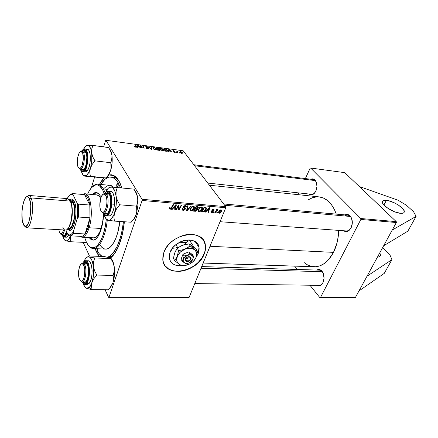 <?xml version="1.0" encoding="UTF-8"?>
<svg xmlns="http://www.w3.org/2000/svg" width="438" height="438" viewBox="0 0 438 438"><rect width="100%" height="100%" fill="white"/><g stroke="black" fill="none" stroke-linecap="round" stroke-linejoin="round"><path stroke-width="0.66" d="M379.845 252.737L380.523 255.212C380.31 256.378 379.275 257.029 377.43 257.161L379.199 256.783L380.48 255.42L379.845 252.737M386.415 200.314C393.165 200.856 404.991 208.368 404.312 211.773C404.137 212.999 402.829 213.509 400.387 213.306L394.419 211.718L388.068 208.422L383.551 204.579L382.746 203.413L382.385 201.524L383.683 200.44L388.188 200.62L394.364 202.827L398.421 205.088L402.944 208.855L404.247 211.072L403.891 212.654L403.091 213.12L400.387 213.306C393.636 212.863 381.629 205.214 382.319 201.88C382.489 200.588 383.852 200.062 386.415 200.314L383.923 205.017L386.415 200.314M187.393 241.371L188.274 239.909L185.52 243.446L187.393 241.371M184.409 244.344L185.52 243.446L184.409 244.344M179.104 246.988L177.631 247.426L179.104 246.988M176.131 247.777L177.631 247.426L176.131 247.777M173.109 248.242L174.625 248.045L173.109 248.242M195.249 241.71L199.005 247.399C197.845 235.376 174.395 239.148 170.048 252.408L169.358 254.976L169.254 257.451L169.73 259.745L170.76 261.765L172.309 263.435L174.302 264.694L176.667 265.499L181.781 265.713C174.587 266.205 170.42 263.539 169.276 257.714L170.048 252.408L173.059 247.421L175.266 245.198L180.631 241.738L183.582 240.643L186.55 240.035L192.074 240.331L194.412 241.223L196.35 242.559L197.817 244.289L198.753 246.342L199.137 248.642L198.951 251.089L198.211 253.597L197.368 252.299L198.211 253.597L196.136 257.27L196.711 255.036L196.618 252.912L195.228 250.257L192.539 248.592L188.937 248.198L184.984 249.14L180.226 252.211L177.762 255.409L176.695 258.825L177.171 261.929L178.31 263.583L180.023 264.776L182.175 265.428L184.633 265.505L189.78 263.955L193.174 261.524L195.605 258.404L196.607 255.923L197.494 251.319L196.246 249.403L197.494 251.319L196.186 250.711L190.108 245.838L188.866 243.917L190.212 244.557L196.246 249.403L191.05 245.149M189.298 239.92L194.362 247.689L189.298 239.92M164.354 264.711C171.17 277.572 198.452 269.742 204.097 253.843L204.218 254.024C197.653 272.874 163.692 278.125 162.799 259.635L163.894 252.332L165.679 248.653L168.208 245.132L171.378 241.924L175.069 239.159L181.233 236.077L185.52 234.85L189.736 234.352L193.722 234.587L197.314 235.545L200.374 237.177L202.799 239.405L204.497 242.143L205.417 245.275L205.291 250.448L204.218 254.024L202.405 257.544L198.463 262.461L195.162 265.319L191.455 267.722L187.48 269.584L183.374 270.832L179.29 271.418L173.519 271.012L170.125 269.885L167.25 268.105L165.011 265.735L163.5 262.855L162.794 259.575L162.92 256.022L163.894 252.332C170.043 233.323 203.56 227.869 205.345 244.88C205.871 247.793 205.493 250.837 204.218 254.024L204.097 253.843C205.378 250.662 205.756 247.612 205.23 244.705L203.429 240.238L204.935 243.49L205.411 248.505L204.732 252.058L202.29 257.369L198.348 262.28L195.047 265.138L191.346 267.541L187.371 269.397L183.265 270.646L179.175 271.237L175.26 271.138L171.658 270.345L168.504 268.888L164.902 265.548M109.024 257.445L110.31 257.068L113.645 254.872L109.024 257.445M120.242 241.82C117.515 249.731 114.285 255.108 110.54 257.944L114.625 253.564L118.983 245.242L122.366 234.22L124.387 221.77C123.626 229.123 122.246 235.808 120.242 241.82M99.24 256.35L95.008 248.647L97.444 253.837L99.24 256.35M203.155 263.057L314.27 266.78C321.875 266.753 328.286 261.951 333.493 252.37C336.767 245.811 338.497 238.486 338.683 230.388L338.317 235.912L337.025 242.887L333.493 252.37L210.016 246.26L333.493 252.37L328.385 259.898L324.361 263.495L320.03 265.806L315.584 266.758L311.194 266.359L307.027 264.651L304.229 262.641M308.653 199.608L312.617 197.664L317.002 196.821L319.209 196.903L323.534 198.08L327.602 200.593L331.243 204.371L334.298 209.293L336.291 214.116C332.458 203.681 326.715 197.938 319.056 196.886L209.38 185.203M349.677 229.857L351.21 227.514L349.677 229.857C347.679 231.79 345.659 232.085 343.616 230.749L345.993 231.582L348.265 230.979L349.321 230.202L351.073 227.853L352.322 223.051L351.566 218.234L350.05 215.857L347.996 214.582L346.863 214.423L344.958 214.899C347.186 213.914 349.119 214.521 350.761 216.728C352.732 220.133 352.836 223.84 351.073 227.853L351.21 227.514C349.929 229.851 348.309 230.996 346.349 230.946L220.04 221.71M321.81 284.404L323.036 282.444L321.81 284.404C320.156 286.129 318.41 286.43 316.581 285.319L319.28 285.926L321.273 284.935L322.877 282.833L324.027 278.327L323.353 273.613L321.985 271.182L320.118 269.759L319.088 269.501L316.805 270.06C318.65 269.041 320.375 269.408 321.974 271.171C324.355 274.637 324.657 278.524 322.877 282.833L323.036 282.444C322.012 284.344 320.709 285.313 319.127 285.357L194.773 283.572M313.947 193.733C312.234 195.134 310.591 195.233 309.025 194.029L310.394 194.762L312.387 194.669L314.309 193.388L315.853 191.094L313.947 193.733L315.519 191.734C314.342 193.541 312.984 194.395 311.445 194.291L207.749 183.051M175.923 244.645L177.614 247.426L175.923 244.645M195.704 242.4L195.835 242.126L195.704 242.4M198.518 245.669L198.244 246.249L198.518 245.669M383.628 245.806L367.022 276.219L396.335 222.531L360.841 219.449L320.452 297.55L355.344 297.605L354.747 297.698L355.344 297.605L359.012 290.881L355.344 297.605L319.871 297.643L354.747 297.698L319.871 297.643L309.929 285.22L319.871 297.643L320.452 297.55L360.841 219.449L360.759 218.513L396.248 221.628L344.733 172.649L310.662 168.033L360.759 218.513L360.841 219.449L396.335 222.531L392.24 230.027L416.1 216.394L413.532 211.685L406.48 205.296L398.153 200.248L359.324 186.517L398.153 200.248L406.48 205.296L413.532 211.685L416.1 216.394L407.866 231.133L383.628 245.806L407.866 231.133L416.1 216.394L392.24 230.027L383.628 245.806M83.165 242.334L89.478 256L83.165 242.334M105.087 289.77L108.575 297.32L189.15 297.336L225.756 207.721L142.109 200.462L109.013 297.21L189.15 297.336L108.575 297.32L105.087 289.77M197.374 209.95L196.021 211.215L193.486 211.127L196.098 206.528L197.834 206.714L198.332 207.234L198.069 208.225L197.133 208.964L197.374 209.95L197.133 208.964L198.239 207.88L198.332 207.223L197.981 206.769L196.098 206.528L193.486 211.127L195.425 211.28L195.009 210.689L195.425 211.28L197.374 209.95L196.438 208.619L197.374 209.95M203.708 211.839L201.485 211.773L204.108 207.212L206.002 207.486L206.429 208.231L206.309 209.068L204.924 211.176L203.708 211.839L206.21 209.348L206.407 208.066L205.882 207.426L204.108 207.212L201.485 211.773L202.904 211.888L202.482 211.297L202.904 211.888L203.708 211.839L203.358 211.346L203.708 211.839M211.674 212.66L210.941 212.293L210.985 211.379L211.494 211.357L211.538 212.134L212.353 212.162L212.742 211.559L211.888 210.623L212.025 209.911L212.923 209.26L213.903 209.43L214.04 210.344L213.53 210.36L213.213 209.66L212.425 210.136L213.262 211.308L212.775 212.348L211.674 212.66L213.207 211.795L212.452 210.07L213.147 209.654L213.53 210.36L214.04 210.344L214.111 209.764L213.339 209.238L211.932 210.103L212.709 211.789L211.866 212.249L211.401 211.91L211.494 211.357L210.985 211.379L210.864 212.107L211.674 212.66L210.902 211.598L211.674 212.66M214.193 212.129L213.821 212.775L213.333 212.737L213.695 212.091L214.193 212.129L213.695 212.091L213.333 212.737L213.821 212.775L213.536 212.381L213.821 212.775L214.193 212.129M216 211.581L215.222 212.89L214.73 212.846L216.635 209.578L217.128 209.616L216.728 210.295L217.511 209.676L218.091 209.764L216.892 210.415L216 211.581L218.091 209.764L216.728 210.295L217.128 209.616L216.635 209.578L214.73 212.846L215.222 212.89L214.938 212.496L215.222 212.89L216 211.581L215.704 211.182L216 211.581M170.026 209.287L169.282 208.756L169.577 207.721L170.13 207.7L170.048 208.674L170.76 208.587L173.125 204.562L173.662 204.612L171.072 208.937L170.026 209.287L171.751 208.055L173.662 204.612L173.125 204.562L171.28 207.891L170.262 208.734L169.878 208.417L170.13 207.7L169.577 207.721L169.276 208.718L170.026 209.287L169.342 208.242L170.026 209.287M173.3 208.154L172.205 209.397L171.636 209.353L175.731 204.787L176.372 204.842L175.299 209.649L174.773 209.605L175.085 208.302L173.3 208.154L175.085 208.302L174.773 209.605L175.299 209.649L176.372 204.842L175.731 204.787L171.636 209.353L172.205 209.397L171.948 209.008L172.205 209.397L173.3 208.154L173.048 207.776L173.3 208.154M221.551 211.357L219.98 213.125L219.109 213.257L218.529 212.802L218.984 211.154L220.221 210.021L221.436 210.037L221.551 211.357L221.694 210.432L220.993 209.884L218.617 211.866L218.496 212.704L219.23 213.273L218.496 212.277L219.23 213.273L221.551 211.357L221.195 210.881L221.551 211.357M217.456 212.397L217.084 213.038L216.602 212.999L216.963 212.359L217.456 212.397L216.963 212.359L216.602 212.999L217.084 213.038L216.799 212.649L217.084 213.038L217.456 212.397M191.16 206.106L187.234 210.618L186.583 210.563L187.612 205.805L188.126 205.849L187.245 209.928L190.612 206.057L191.16 206.106L190.612 206.057L187.245 209.928L188.126 205.849L187.612 205.805L186.583 210.563L187.234 210.618L186.73 209.879L187.234 210.618L191.16 206.106M185.285 209.101L184.726 209.879L183.522 210.36L182.476 210.141L182.12 209.26L182.279 208.636L182.816 208.619L182.701 209.38L183.199 209.769L184.672 209.276L184.776 208.68L183.467 206.993L184.037 205.975L185.126 205.542L186.172 205.849L186.429 206.501L186.287 207.147L185.756 207.152L185.832 206.533L185.356 206.128L184.102 206.626L184.102 207.141L185.307 208.176L185.285 209.101L185.383 208.411L184.031 206.977L185.175 206.101L185.854 206.616L185.756 207.152L186.287 207.147L186.413 206.347L185.4 205.553L183.544 206.687L183.467 207.251L184.754 209.101L183.456 209.807L182.69 209.326L182.816 208.619L182.279 208.636L182.12 209.594L183.215 210.355L182.208 208.86L183.215 210.355L185.285 209.101L184.091 207.355L185.285 209.101M177.954 206.889L176.344 209.736L175.819 209.692L178.436 205.017L178.983 205.066L178.912 209.205L181.108 205.247L181.633 205.291L179.022 209.95L178.48 209.906L178.529 205.778L177.954 206.889L178.529 205.778L178.48 209.906L179.022 209.95L181.633 205.291L181.108 205.247L178.912 209.205L178.983 205.066L178.436 205.017L175.819 209.692L176.344 209.736L176.043 209.287L176.344 209.736L177.954 206.889L177.642 206.429L177.954 206.889M206.747 210.908L205.668 212.112L205.132 212.069L209.156 207.645L209.758 207.7L208.581 212.348L208.088 212.31L208.428 211.045L206.747 210.908L208.428 211.045L208.088 212.31L208.581 212.348L209.758 207.7L209.156 207.645L205.132 212.069L205.668 212.112L205.417 211.762L205.668 212.112L206.747 210.908L206.501 210.569L206.747 210.908M202.263 209.129L200.626 211.193L198.622 211.505L198.129 210.892L198.14 209.862L199.712 207.502L201.776 206.993L202.296 207.404L202.471 208.395L202.263 209.129L202.46 207.815L201.414 206.922L199.712 207.502L198.255 209.506L198.096 210.755L199.131 211.642L198.08 210.158L199.131 211.642C200.653 211.434 201.699 210.596 202.263 209.129L201.913 208.63L202.263 209.129M194.248 208.461L192.37 210.683L190.431 210.766L190.032 210.076L190.125 209.019L191.647 206.818L193.733 206.309L194.264 206.72L194.45 207.721L194.248 208.461L194.445 207.174L193.366 206.232L191.647 206.818L190.185 208.833L190.026 210.032L191.088 210.99L190.021 209.446L191.088 210.99C192.638 210.782 193.689 209.939 194.248 208.461L193.886 207.941L194.248 208.461M225.701 206.648L183.183 150.765L105.958 140.302L142.076 199.301L225.701 206.648L225.756 207.721L189.15 297.336L108.575 297.32L109.013 297.21L142.109 200.462L142.076 199.301L142.109 200.462L225.756 207.721L225.701 206.648L183.183 150.765L105.958 140.302L142.076 199.301L225.701 206.648M169.008 151.039L168.942 151.625L168.444 151.559L168.739 149.424L169.298 149.5L171.663 151.986L170.574 151.247L169.008 151.039L170.574 151.247L171.663 151.986L169.298 149.5L168.739 149.424L168.444 151.559L168.942 151.625L169.008 151.039M160.138 149.769L159.854 150.36L157.576 150.114L156.618 147.792L159.049 148.351L159.52 148.871L159.229 149.205L160.138 149.769L158.419 148.066L156.618 147.792L157.576 150.114L159.383 150.354L160.138 149.769L159.941 150.344L160.138 149.769M135.802 147.245L134.367 146.358L136.004 146.9L135.369 144.923L135.862 144.989L136.481 147.141L135.802 147.245L136.519 146.818L135.862 144.989L135.369 144.923L136.015 146.719L135.638 146.96L134.367 146.358L135.802 147.245M141.107 146.56L141.627 147.995L141.135 147.929L140.269 145.586L143.516 147.907L142.744 145.92L143.226 145.985L144.118 148.323L140.861 146.002L141.107 146.56L140.861 146.002L144.118 148.323L143.226 145.985L142.744 145.92L143.516 147.907L140.269 145.586L141.135 147.929L141.627 147.995L141.107 146.56L140.883 147.245L141.107 146.56M149.002 148.351L148.575 148.904L146.807 148.509L146.062 147.858L147.639 148.553L148.57 148.351L146.177 147.212L145.772 146.544L148 146.872L148.526 147.354L146.938 146.714L146.319 146.971L149.002 148.351L146.297 146.938L146.85 146.703L148.526 147.354L146.67 146.418L145.832 146.889L148.586 148.405L147.891 148.591L146.062 147.858L148.055 148.876L149.002 148.351L148.827 148.865L149.002 148.351M152.041 147.173L151.756 149.336L151.148 149.259L148.756 146.73L151.285 148.958L151.532 147.102L152.041 147.173L151.532 147.102L151.285 148.958L148.756 146.73L151.148 149.259L151.756 149.336L152.041 147.173L151.334 149.281L152.041 147.173M156.366 148.701L156.393 149.719L155.025 149.785L153.437 148.969L152.835 147.798L153.853 147.392L155.78 148.115L156.366 148.701L154.045 147.414L152.955 147.601L152.835 148.077L153.092 148.591L155.391 149.851L156.59 149.166L156.366 148.701L155.972 149.862L156.366 148.701M182.257 152.457L182.361 153.251L181.431 153.3L180.325 152.769L179.848 151.822L180.664 151.586L182.011 152.189L180.664 151.586L179.837 152.041L181.671 153.344L182.482 152.889L182.257 152.457L181.934 153.36L182.257 152.457M137.904 146.883L137.778 147.48L137.253 147.409L137.773 145.246L138.364 145.328L140.658 147.863L139.558 147.108L137.904 146.883L139.558 147.108L140.658 147.863L138.364 145.328L137.773 145.246L137.253 147.409L137.778 147.48L137.904 146.883M163.817 149.697L163.872 150.716L162.525 150.781L160.943 149.971L160.324 148.805L161.315 148.4L163.232 149.117L163.817 149.697L161.507 148.422L160.439 148.608L160.33 149.062L160.593 149.593L162.881 150.847L164.053 150.185L163.817 149.697L163.418 150.864L163.817 149.697M167.031 151.318L165.038 151.105L164.047 148.794L166.987 149.681L167.672 150.716L167.031 151.318L167.661 150.645L167.409 150.13L165.739 149.046L164.047 148.794L165.038 151.105L167.031 151.318M174.603 152.402L173.24 151.849L174.893 152.057L172.89 150.721L174.855 151.187L173.333 150.929L175.266 151.997L175.255 152.375L174.603 152.402L175.299 152.041L173.339 150.957L174.954 151.296L173.53 150.628L172.862 150.847L174.861 151.997L173.054 151.636L174.603 152.402M176.41 152.309L176.563 152.638L176.109 152.577L175.95 152.243L176.41 152.309L175.95 152.243L176.109 152.577L176.563 152.638L176.41 152.309M179.465 152.714L179.618 153.043L179.005 152.654L179.465 152.714L179.005 152.654L179.618 153.043L179.465 152.714L179.361 153.01L179.465 152.714M177.582 152.145L177.877 152.813L177.417 152.752L176.651 151.077L177.259 151.482L178.052 151.296L177.467 151.603L177.582 152.145L178.052 151.296L177.259 151.482L176.651 151.077L177.417 152.752L177.877 152.813L177.582 152.145L177.39 152.692L177.582 152.145M105.542 140.603L103.675 146.823L105.542 140.603L105.958 140.302L105.542 140.603M94.564 177.155L91.361 187.831L94.564 177.155M294.632 266.123L297.314 269.474L294.632 266.123M359.012 290.881L367.022 276.219L359.012 290.881L384.257 273.383L391.95 259.614L384.257 273.383L359.012 290.881M310.109 168.252L305.368 178.573L310.109 168.252L310.662 168.033L360.759 218.513L396.248 221.628L396.335 222.531L396.248 221.628L344.733 172.649L310.662 168.033L310.109 168.252M298.776 192.917L297.988 194.642L298.776 192.917M315.853 191.094L316.964 186.555L316.318 182.126L314.15 179.328L312.217 178.863L310.838 179.251C312.644 178.436 314.21 178.901 315.535 180.648C317.331 183.692 317.435 187.174 315.853 191.094M313.236 179.547C314.763 179.794 315.886 180.932 316.597 182.974L315.727 181.19C314.396 179.46 312.836 179.087 311.057 180.078M319.318 270.136C321.059 270.257 322.417 271.445 323.386 273.706L321.974 271.171M323.266 281.962L323.036 282.444L323.266 281.962M347.657 215.14C349.874 215.474 351.364 217.155 352.136 220.188L350.92 217.259C349.163 214.965 347.153 214.538 344.881 215.972M351.583 226.698L351.21 227.514L351.583 226.698M121.895 187.968L118.851 180.85L116.054 177.193L112.966 175.151L111.351 174.757L108.794 174.954L113.929 175.6C117.17 177.417 119.826 181.54 121.895 187.968M103.998 177.976L101.736 180.675L99.475 184.332L103.998 177.976M113.108 177.242C115.134 177.445 117.028 178.616 118.797 180.763L115.72 178.074L112.068 177.226M180.587 151.794L180.314 152.145L180.806 151.805L181.984 152.747L181.447 153.305L180.314 152.161L180.401 152.829L180.505 152.539L181.431 153.114L181.989 152.895L181.556 152.134L180.587 151.8M152.824 147.995L152.955 147.601L152.824 147.995M153.957 147.677L153.459 147.836L154.225 147.694L155.879 148.613L156.07 149.008L155.14 149.807L153.568 148.663L153.393 147.913L153.459 148.991L153.568 148.663L154.696 149.44L155.797 149.533L155.994 148.8L155.255 148.06L153.962 147.677M149.123 147.119L149.232 146.796L149.123 147.119M150.568 148.641L150.683 148.301L150.568 148.641M151.181 149.265L151.285 148.958L151.181 149.265M146.407 148.236L146.522 147.891L146.407 148.236M146.467 148.285L146.571 147.967L146.467 148.285M146.204 147.228L146.297 146.938L146.204 147.228M140.549 146.341L140.779 145.651L140.549 146.341M143.012 146.642L143.226 145.985L143.012 146.642M140.658 146.631L140.861 146.002L140.658 146.631M134.696 146.823L134.838 146.391L134.696 146.823M134.833 146.922L134.937 146.599L134.833 146.922M135.643 145.673L135.862 144.989L135.643 145.673M136.317 147.239L136.486 146.708L136.317 147.239M138.26 145.646L138.364 145.328L138.26 145.646M137.975 146.631L138.184 145.547L137.559 147.453L138.184 145.547L139.3 146.812L137.975 146.631L137.702 147.469L137.975 146.631L139.3 146.812L138.184 145.547L137.975 146.631M159.257 149.199L159.427 148.696L159.257 149.199M157.505 148.843L157.204 148.126L157.001 148.717L157.204 148.126L159.038 148.783L158.835 149.287L158.95 148.947L158.178 149.194L157.505 148.843L157.302 149.44L157.505 148.843L159.038 148.783L157.204 148.126L157.505 148.843M157.937 149.905L157.614 149.117L157.412 149.714L157.614 149.117L159.733 149.829L159.18 150.327L157.855 150.152L159.733 149.834L157.614 149.117L157.937 149.905M160.313 148.975L160.439 148.608L160.313 148.975M161.069 149.665L160.938 148.838L161.693 148.701L163.538 150.026L162.629 150.803L161.069 149.665L160.96 149.988L161.069 149.665L162.799 150.579L163.522 150.3L163.089 149.336L161.951 148.75L160.938 148.838L161.069 149.665M169.199 149.78L169.298 149.5L169.199 149.78M169.052 150.787L168.641 151.586L169.145 149.714L168.499 151.564L169.145 149.714L170.3 150.957L169.052 150.787L168.767 151.603L169.052 150.787L170.3 150.957L169.145 149.714L169.052 150.787M165.663 149.27L167.157 150.497L165.903 151.219L164.628 149.123L164.431 149.692L164.628 149.123L165.301 149.216L164.628 149.123L165.307 151.143L167.059 150.902L166.779 149.862L165.663 149.27M166.993 151.318L167.409 150.13L166.993 151.318M173.377 151.959L173.486 151.663L173.377 151.959M175.173 152.408L175.299 152.041L175.173 152.408M176.919 151.663L177.105 151.137L176.919 151.663M177.072 152.008L177.259 151.482L177.072 152.008M177.598 151.477L177.702 151.192L177.598 151.477M219.12 211.855L220.807 210.295L220.522 209.917L221.19 210.623L221.075 211.319L219.4 212.863L218.814 211.444L219.126 212.748L220.09 212.616L220.955 211.576L221.124 210.47L220.237 210.443L219.12 211.855M187.119 208.077L187.541 208.691L187.119 208.077M186.845 209.348L187.245 209.928L186.845 209.348M182.263 208.696L182.69 209.326L182.263 208.696M184.672 208.532L183.544 206.856M183.462 207.032L184.228 208.159L183.462 207.032M183.527 207.459L183.741 207.771L183.527 207.459M185.301 205.542L186.331 207.043L185.301 205.542M185.192 205.542L186.287 207.147L185.192 205.542M185.154 206.101L184.82 205.581L185.175 206.101M183.768 206.26L184.069 206.703L183.768 206.26M183.642 206.462L184.069 207.086M184.152 207.185L184.009 207.552L184.152 207.185M178.496 206.167L179 206.911L178.496 206.167M178.458 207.459L178.994 208.258L178.458 207.459M178.463 208.537L178.912 209.205L178.463 208.537M178.469 209.123L179.022 209.95L178.469 209.123M178.244 205.351L178.529 205.778L178.244 205.351M174.904 209.057L175.299 209.649L174.904 209.057M174.685 207.694L175.085 208.302L174.685 207.694M173.793 207.623L175.008 206.271L174.751 205.882L175.008 206.271L175.786 205.329L175.55 204.984L175.786 205.329L175.216 207.738L173.793 207.623L173.536 207.234L173.793 207.623L175.216 207.738L175.786 205.329L173.793 207.623M169.67 207.716L169.928 208.11L169.67 207.716M171.444 207.596L171.751 208.055L171.444 207.596M216.443 209.911L216.728 210.295L216.443 209.911M217.664 210.224L217.33 209.78M217.259 209.824L217.489 210.141L217.259 209.824M212.6 211.324L211.872 210.328M211.861 210.432L212.381 211.138L211.861 210.432M213.224 209.233L214.04 210.344L213.224 209.233M212.873 209.276L213.147 209.654L212.873 209.276M212.184 209.698L212.452 210.07L212.184 209.698M212.052 209.873L212.397 210.371M212.003 209.95L213.207 211.795L212.003 209.95M208.214 211.839L208.581 212.348L208.214 211.839M208.001 210.454L208.428 211.045L208.001 210.454M207.229 210.393L208.422 209.079L208.17 208.729L208.422 209.079L209.189 208.17L208.959 207.858L208.57 210.503L206.977 210.043L208.57 210.503L209.189 208.17L207.229 210.393M205.86 208.866L206.21 209.348L205.86 208.866M202.296 211.28L204.3 207.793L204.009 207.382L205.022 207.853L204.595 207.256L205.619 207.984L205.126 207.3L205.882 208.362L205.729 209.276C205.219 210.634 204.289 211.319 202.931 211.335L202.006 210.875L202.296 211.28L203.949 211.247L205.378 209.977L205.882 208.379L205.022 207.853L204.3 207.793L202.296 211.28M198.748 209.567L199.969 207.891L199.701 207.513L199.969 207.891L201.19 207.464L200.828 206.96L201.923 208.11L201.787 209.036L199.378 211.105L198.622 210.432L198.425 209.112L198.836 210.859L200.171 210.924L201.622 209.402L201.803 207.815L201.19 207.464L200.259 207.705L198.748 209.567M197.357 206.637L198.239 207.88L197.357 206.637M196.876 208.597L197.133 208.964L196.876 208.597M195.49 208.543L196.306 207.108L196.01 206.692L197.166 207.185L196.744 206.583L197.73 207.858L197.199 208.488L195.49 208.543L195.195 208.121L195.49 208.543L197.199 208.488L197.735 207.388L196.306 207.108L195.49 208.543M194.302 210.629L195.184 209.079L194.888 208.663L195.184 209.079L196.251 209.172L195.83 208.576L196.936 209.517L196.876 209.895L195.748 210.722L194.302 210.629L194.007 210.207L194.302 210.629L196.153 210.629L196.914 209.446L195.184 209.079L194.302 210.629M190.683 208.899L191.91 207.212L191.641 206.824L191.91 207.212L193.142 206.78L192.786 206.271L193.897 207.459L193.766 208.368L191.335 210.448L190.563 209.736L190.36 208.428L190.782 210.202L192.145 210.267L193.601 208.734L193.771 207.13L193.142 206.78L192.2 207.026L190.683 208.899M199.005 247.399L198.211 253.597L196.136 257.27L197.494 251.319L194.461 249.572L190.108 245.838L186.451 248.456L181.841 250.06L178.584 250.481L177.374 248.538L179.717 246.709L182.515 245.242L188.866 243.917L190.108 245.838L187.787 247.662L183.445 249.671L178.584 250.481L177.242 256.553L174.696 260.588L179.104 264.24L182.246 265.866L186.988 265.078L189.764 263.961M382.692 247.525L389.765 254.538L391.95 259.614L367.022 276.219L391.95 259.614L389.765 254.538L382.692 247.525M97.362 249.217L97.575 249.501L97.362 249.217L97.833 248.768L97.362 249.217L97.209 248.74L97.362 249.217L97.012 249.2L97.362 249.217M98.019 248.779L97.4 249.55L96.858 248.729L97.384 249.55L98.019 248.784M117.302 186.862L117.483 187.075L118.085 186.117L117.302 186.862C116.864 185.394 117.034 184.206 117.822 183.303C117.034 184.206 116.864 185.394 117.302 186.862L116.941 186.829L117.302 186.862M118.003 183.511C118.452 185.258 118.216 186.457 117.302 187.114L116.754 186.314L116.727 184.869L117.274 183.407L117.877 183.347L118.265 184.716L118.063 186.188L117.51 187.064L116.941 186.829C116.492 185.082 116.727 183.883 117.647 183.232L118.003 183.511M89.96 237.615L93.278 240.079L91.871 239.537L89.96 237.615M100.455 196.175L98.999 194.067L96.513 192.567L94.756 192.709L92.226 194.494L96.19 192.523C97.789 192.676 99.207 193.892 100.455 196.175M103.527 213.859C103.363 227.705 97.953 240.714 92.938 240.084C91.58 240.008 90.348 239.17 89.237 237.577L91.142 239.498L93.721 240.024L95.506 239.23L98.101 236.356L99.678 233.416L101.643 227.738L102.968 221.004L103.527 213.859M103.45 188.959C101.271 185.137 98.802 183.593 96.031 184.338L92.604 186.566C94.301 184.831 96.026 184.031 97.767 184.163C99.88 184.376 101.775 185.975 103.45 188.959L107.337 189.326L103.45 188.959L105.082 192.709L103.45 188.959L102.503 189.555L103.45 188.959M86.302 241.946L84.638 237.341L86.302 241.946L88.098 244.973L90.151 246.939L92.391 247.76L94.734 247.371L95.917 246.72L98.249 244.513L101.479 239.099L103.319 234.275L105.41 225.69L106.292 219.126C104.764 237.067 97.121 250.547 91.011 247.404C89.21 246.605 87.638 244.787 86.302 241.946M87.644 194.089C89.899 188.959 92.445 185.936 95.276 185.028C97.975 184.305 100.384 185.816 102.503 189.555L99.492 185.865L97.247 184.896L94.92 185.143L91.471 187.699L89.325 190.738L87.644 194.089M113.71 187.229L110.031 185.362L111.526 185.734L113.71 187.229M118.211 182.849L119.996 183.024L118.211 182.849L120.494 187.836L118.211 182.849L115.572 179.372L112.654 177.423L109.582 177.04L108.027 177.423L104.956 179.312L100.784 184.458C103.97 179.279 107.365 176.799 110.973 177.018C113.645 177.297 116.059 179.241 118.211 182.849M96.82 249.802L99.191 253.717L102.147 256.46C100.121 255.195 98.347 252.972 96.82 249.802M97.022 194.932L99.267 196.301L100.581 198.211C99.448 196.131 98.156 195.025 96.705 194.888M93.721 237.812L96.114 237.029L97.701 235.485L99.88 231.768L101.118 228.488L89.128 227.765C93.88 213.448 90.299 191.357 83.948 193.935L82.82 194.445L84.923 193.848C90.803 193.514 93.54 214.417 89.128 227.765L88.153 227.273L85.049 233.958L86.719 231.078L88.153 227.273L89.998 217.812L85.049 233.958L73.65 233.334L73.343 231.746L77.252 218.551L77.636 214.505L77.542 206.594L77.077 203.046L72.965 194.56L73.245 193.634L72.062 193.629L69.823 195.069L72.839 193.569L84.529 194.625L89.806 205.039L78.347 204.13L77.077 203.046L72.965 194.56L73.245 193.634L84.529 194.625L89.806 205.039L88.952 200.987L87.737 197.795L86.231 195.638L84.529 194.625C87.042 195.397 88.804 198.868 89.806 205.039L89.998 217.812L88.153 227.273L89.128 227.765L101.118 228.488L102.848 220.582L103.357 213.552C103.352 226.216 98.397 238.414 93.765 237.812L93.765 237.812M123.401 221.705C121.622 240.024 114.636 255.206 107.688 257.155L109.593 256.252L112.714 253.498L117.045 246.627L120.581 236.963L122.311 229.392L123.401 221.705M93.36 248.576C91.591 248.494 89.976 247.459 88.514 245.477L91.657 248.193C97.827 251.352 105.547 238.119 107.266 220.084C105.689 236.339 99.202 249.14 93.36 248.576L105.673 249.102C111.613 249.649 118.172 237.319 119.837 221.464L117.712 232.715L115.955 238.009L113.875 242.433L110.338 247.081L107.852 248.702L105.596 249.102M105.377 249.085L104.173 248.817L101.895 247.382L99.853 244.831M104.239 188.225L106.637 186.216L109.1 185.362M104.156 193.399L102.503 189.555L104.151 193.393M96.574 192.578L94.597 193.185L92.949 194.56L96.574 192.578M59.508 232.583L58.818 229.665L59.508 232.583L60.909 234.007L62.486 232.737L63.537 229.934C62.743 232.885 61.774 234.226 60.625 233.947L59.508 232.583M64.528 229.988C63.767 233.093 62.787 234.686 61.594 234.773L60.324 233.772L61.265 234.702C62.574 235.003 63.663 233.432 64.528 229.988M66.576 231.598C65.875 233.903 65.032 235.222 64.052 235.562L62.492 234.823L63.455 235.578L64.72 235.173L66.576 231.598M86.406 242.165L86.127 242.471L70.918 241.749L70.326 238.321L70.496 235.825L70.326 238.321L70.918 241.749L86.127 242.471L86.406 242.165M65.667 240.807L70.918 241.749L65.229 240.561L64.085 239.247L63.023 236.646C63.691 238.934 64.567 240.314 65.656 240.791L65.656 240.791M70.403 235.819L68.487 239.581L67.173 240.714L65.859 240.856C67.529 241.196 69.04 239.515 70.403 235.819M66.16 237.166L67.633 236.706L68.711 235.283L66.434 237.204L64.03 237.084C65.355 236.876 66.412 235.518 67.2 233.011C66.275 235.699 65.218 237.057 64.03 237.084C63.581 236.668 63.713 238.031 61.731 234.779M61.769 234.784L62.711 236.213L64.068 236.569L65.465 235.337L66.833 232.178C65.35 236.816 63.658 237.681 61.769 234.784M84.78 264.897L83.822 265.51C86.226 270.334 83.97 282.603 80.986 281.087L79.502 279.313L78.796 276.761L78.72 270.219L79.82 265.959L80.931 264.245L82.163 263.775L83.324 264.618L84.238 266.671L84.758 269.627L84.364 276.334L83.505 279.039L82.371 280.72L81.134 281.13L79.502 279.313C77.449 274.971 78.895 264.36 81.627 263.818C82.459 263.583 83.193 264.147 83.822 265.51L84.78 264.897C87.244 269.819 85.246 282.433 82.103 281.957L80.51 280.813L81.682 281.88C84.945 283.55 87.414 270.158 84.78 264.897L87.518 264.974L84.78 264.897C84.091 263.413 83.291 262.8 82.382 263.057L81.156 264.059L82.809 262.992L84.78 264.897M322.384 271.708L201.042 268.226L322.384 271.708M88.016 255.945L103.932 256.52L109.626 257.604L110.792 258.108L110.874 258.551L94.696 257.987L88.991 256.871L87.939 256.372L88.016 255.945L103.932 256.52L110.403 257.966M91.608 284.3L92.057 282.379L89.423 287.344L92.051 289.666L91.498 286.156L92.057 282.379L93.935 278.628L96.809 275.075L113.119 275.403L113.579 278.94L112.949 282.674L111.06 286.348L108.235 289.797L92.051 289.666L91.608 284.3M84.408 263.84L85.821 263.085L86.828 263.528L85.58 262.367L83.647 263.019L85.032 262.274L85.755 262.45L87.069 263.939L88.022 266.764L88.465 270.492L88.323 274.544L87.622 278.272L86.472 281.108L84.835 282.702L86.144 281.601L85.125 282.001M84.835 282.702L82.924 281.968L84.315 282.778L85.782 282.045C89.407 278.749 89.226 263.194 85.58 262.367M83.713 261.694L83.461 262.088C85.257 259.433 87.009 261.442 88.711 268.116C88.804 276.613 87.874 281.601 85.903 283.074L86.406 283.523C87.896 282.515 88.941 278.661 89.533 271.954C89.144 264.557 87.846 260.813 85.634 260.714L85.295 260.741M87.299 284.399L88.98 283.556L86.406 283.523L85.903 283.074C84.89 284.514 83.614 284.142 82.081 281.957L83.472 283.638L84.277 283.884L85.903 283.074L87.354 280.632L88.405 276.92L88.876 270.273L87.918 264.415L86.636 261.979L85.875 261.36L85.071 261.174L83.461 262.088L85.634 260.714C90.195 260.139 90.89 279.46 86.406 283.523L88.98 283.556C93.486 279.504 92.774 260.221 88.191 260.796L85.662 260.714M87.627 256.892L88.991 256.871L88.043 256.465L87.627 256.892C86.281 257.374 85.092 258.869 84.058 261.376L85.262 259.017L86.708 257.391L88.23 256.777L89.73 257.237L91.109 258.759L92.259 261.251L93.387 266.419L93.513 262.044L94.696 257.987L110.874 258.551L113.059 262.663L114.274 266.999L114.219 271.325L113.119 275.403L96.809 275.075L94.586 270.848L93.387 266.419L93.661 270.481L93.289 276.761L91.482 283.944L90.157 286.447L88.668 287.98L87.129 288.445L85.322 287.536L87.397 288.626L92.051 289.666L108.235 289.797L111.06 286.348L112.949 282.674L111.695 285.554L110.217 287.547M108.827 257.511L110.792 258.108M111.854 259.466L113.07 261.913L113.968 265.149L114.581 270.985L114.219 277.155L112.949 282.674C114.493 277.829 114.937 272.6 114.274 266.999L114.219 271.325L113.119 275.403L113.426 280.785L112.949 282.674L110.075 287.678M86.374 288.27L84.95 287.125L83.209 283.632C84.041 286.151 85.092 287.695 86.374 288.27L92.051 289.666L89.423 287.344L86.374 288.27M82.026 281.957C83.702 284.147 84.616 284.952 84.764 284.366L86.406 283.523L84.764 284.366L87.326 284.399L88.98 283.556L91.12 279.225L91.936 274.922L92.095 270.251L91.575 265.954L90.458 262.707L89.735 261.634L88.186 260.796M84.764 284.366L83.965 284.158M83.461 262.088L82.809 262.992L83.461 262.088M88.043 256.465L87.868 256.153M93.387 266.419C93.995 272.124 93.551 277.446 92.057 282.379L93.935 278.628L96.809 275.075L94.586 270.848L93.387 266.419L93.513 262.044L94.696 257.987L88.991 256.871C91.153 257.736 92.621 260.917 93.387 266.419M110.945 258.338L113.059 262.663L114.274 266.999C113.672 262.833 112.566 259.964 110.945 258.393M110.015 257.752L109.626 257.604M83.297 152.052L81.556 150.918L80.362 151.751L81.944 150.896L83.297 152.052L86.045 152.391L83.297 152.052C85.903 156.174 83.335 170.048 80.154 169.221L78.763 168.022L79.776 169.117C83.001 171.149 86.067 156.454 83.297 152.052L82.366 152.632L83.297 152.052M78.194 167.239C76.02 163.582 77.937 151.855 80.778 151.586L82.366 152.632L82.771 153.585L83.313 159.377L82.059 165.531L80.964 167.53L79.771 168.367L79.196 168.301L78.194 167.239L77.51 165.082L77.285 160.56L77.701 157.335L79.015 153.366L80.17 151.882L81.348 151.619L82.366 152.632C84.895 156.673 82.092 170.13 79.147 168.285L78.194 167.239M194.581 165.745L315.234 180.593L194.581 165.745M108.712 147.59L92.916 145.432L108.635 147.469L110.754 151.345L111.931 155.32L112.051 157.291L110.792 162.706L111.104 168.592L110.069 172.265L108.739 175.041L106.166 178.003L104.928 178.025L105.75 177.916M110.217 149.812L111.931 155.32L112.09 162.969L110.644 170.612L107.529 176.24L106.078 177.948L90.348 176.322L89.806 172.441L90.343 168.378L92.161 164.458L94.942 160.856L110.792 162.706L94.942 160.856L92.796 156.881L91.635 152.818L91.761 148.931L92.916 145.432L87.085 145.361L84.479 147.54L83.461 149.336L85.191 146.626L87.397 145.334L86.385 145.52M84.879 151.258L85.738 151.718L84.654 150.53C87.737 151.543 87.474 164.885 84.271 168.931L82.853 170.152L82.158 170.201L81.008 169.314L82.722 170.19L84.271 168.931L85.536 166.374L86.45 162.87L86.861 157.05L86.034 152.364L84.917 150.694L84.255 150.409L82.815 151.006L84.654 150.53M81.961 171.576L82.596 171.789L84.879 170.311L84.386 169.862C83.22 171.959 81.835 171.745 80.22 169.227L81.32 170.897L82.043 171.263L83.609 170.738L84.386 169.862L85.793 167.031L87.113 160.998L87.102 154.718L86.341 151.499L85.771 150.382L84.37 149.342L82.804 149.971L82.037 150.891C83.773 147.737 85.459 149.013 87.102 154.718C87.195 162.717 86.286 167.765 84.386 169.862L84.879 170.311L82.596 171.789L81.961 171.576M80.17 169.221C81.725 172.265 81.703 171.198 82.596 171.789L85.076 172.052L87.376 170.579L84.879 170.311L87.376 170.579L88.848 167.639L89.91 163.604L90.387 156.897L89.883 153.015L88.81 150.333L87.343 149.249L86.527 149.363M104.928 178.025L83.97 176.06L90.348 176.322L106.166 178.003L83.97 176.06L84.862 175.956L82.87 174.713L81.309 171.083C81.961 173.596 82.881 175.156 84.069 175.758L84.206 175.939M83.598 175.468L83.899 175.95L83.598 175.468M87.052 145.383L87.397 145.334C89.483 145.394 90.896 147.885 91.635 152.818C92.215 157.998 91.788 163.188 90.343 168.378L92.161 164.458L94.942 160.856L92.796 156.881L91.635 152.818L91.761 148.931L92.916 145.432L87.397 145.334L89.44 146.38L90.994 149.637L91.816 154.636L91.756 160.593L90.825 166.56L89.177 171.576L87.074 174.866L84.862 175.956L90.348 176.322L89.806 172.441L90.343 168.378C88.783 173.328 86.959 175.852 84.862 175.956L84.069 175.758M84.156 171.647L85.728 171.975L87.376 170.579C91.356 165.63 91.285 149.123 87.321 149.249L84.852 148.936M84.835 148.936C88.777 148.805 88.837 165.345 84.879 170.311C87.638 169.78 89.549 148.613 84.835 148.936C84.315 148.575 83.384 149.199 82.037 150.809L82.278 150.557M82.722 170.19L83.997 169.287L83.083 169.539M87.085 145.361L86.729 145.405M107.529 176.24L106.078 177.948L108.011 176.12L110.644 170.612L107.529 176.24M110.644 170.612C112.133 165.515 112.561 160.417 111.931 155.32L111.865 159.175L110.792 162.706L111.241 166.599L110.644 170.612M108.635 147.469L110.754 151.345L111.931 155.32C111.466 152.249 110.65 150.086 109.467 148.832M106.779 194.768L105.772 195.408C108.69 200.122 105.7 214.187 102.24 212.184L100.948 210.798L102.131 212.134L102.81 212.299L104.206 211.576L105.487 209.55L106.746 204.787L106.96 201.179L106.615 197.883L105.202 194.603L104.562 194.127L103.182 194.231L101.835 195.682L100.729 198.25L99.809 205.077L100.138 208.324L100.948 210.798C98.479 206.583 100.39 194.527 103.625 194.045L105.772 195.408L106.779 194.768C109.763 199.553 107.113 213.952 103.428 213.186L101.632 211.768L102.925 213.065C106.702 215.261 109.982 199.909 106.779 194.768L109.724 195.03L106.779 194.768L104.436 193.289L102.985 194.357L104.95 193.246L106.779 194.768M350.269 216.454L224.65 205.263L350.269 216.454M134.001 189.15L117.242 187.524L133.99 189.134L135.249 191.231L137.138 195.572L137.833 200.007L136.618 206.178L136.99 210.224L136.245 214.428L137.893 206.238L136.618 206.178L136.787 212.304L136.245 214.428L134.187 218.48L131.17 222.225L114.406 221.102L113.924 217.078L114.597 212.824L116.645 208.669L119.722 204.803L117.357 200.445L116.026 195.895L116.075 191.526L117.242 187.524L109.593 186.955L111.838 187.218L112.648 187.71L114.723 190.787L116.026 195.895L116.344 202.252L115.616 208.833L113.957 214.587L111.646 218.6L109.927 220.002L108.202 220.276L114.406 221.102L131.186 222.203M108.082 193.53L109.325 194.204L107.94 192.78C110.086 194.237 111 197.954 110.694 203.927L110.02 208.055L108.049 212.709L106.407 214.089L105.574 214.171L104.167 213.24L106.308 214.122C108.569 213.065 110.031 209.665 110.694 203.927L110.721 199.712L109.566 194.669L108.92 193.596L104.95 193.246M108.92 193.596L107.387 192.627L105.717 193.317L107.94 192.78M105.082 215.523L106.089 215.879C109.582 215.907 111.69 207.749 111.827 204.048L111.153 203.982C111.449 208.953 106.494 220.007 103.226 213.158L104.605 214.954L105.481 215.326L107.321 214.702L108.219 213.717L110.403 208.565L111.153 203.982L110.923 197.171L109.9 193.722L109.182 192.534L107.485 191.466L106.565 191.62L104.77 193.24C109.106 186.889 112.32 199.076 111.153 203.982L111.827 204.048C110.913 211.439 109.002 215.381 106.089 215.879C105.536 216.23 104.556 215.315 103.154 213.142M106.089 215.879L108.744 216.065C111.668 215.573 113.59 211.636 114.504 204.261L111.827 204.048L114.504 204.261L114.258 197.188L113.179 193.596L111.57 191.576L107.994 191.012C110.88 192.008 112.155 196.355 111.827 204.048C112.342 200.33 111.548 191.516 107.994 191.012L107.83 191.006M106.795 219.602L107.069 219.805L106.795 219.602M110.19 187.031L109.21 187.502L110.19 187.031M135.616 191.532L137.302 195.967L137.833 200.007L136.618 206.178L119.722 204.803L137.893 206.238L136.245 214.428L134.838 217.691L133.179 220.084M107.644 220.172L106.828 219.881L108.202 220.276L105.859 218.589L104.102 214.68C104.939 217.582 106.1 219.389 107.584 220.09L108.202 220.276L107.584 220.09M133.99 189.134L136.317 193.372L137.663 197.817L137.893 206.238L137.663 197.817C137.105 194.395 136.136 191.91 134.751 190.366M110.108 187.108C108.553 187.573 107.14 189.167 105.876 191.877L108.416 188.099L111 187.015C113.453 187.393 115.128 190.355 116.026 195.895C116.743 201.688 116.267 207.333 114.597 212.824L116.645 208.669L119.722 204.803L117.357 200.445L116.026 195.895L116.075 191.526L117.242 187.524L110.256 186.966M107.638 215.655L109.522 215.961L111.433 214.379L112.309 212.939L113.721 209.025L114.504 204.261C114.833 196.591 113.546 192.255 110.644 191.258M106.538 213.41L107.868 212.95L106.56 213.416M112.517 220.878L114.406 221.102L113.924 217.078L114.597 212.824C112.796 218.02 110.661 220.506 108.202 220.276L112.517 220.878M132.435 220.796C133.929 219.553 135.2 217.429 136.245 214.428L134.187 218.48L131.17 222.225M89.128 227.765C87.096 233.985 84.709 237.133 81.955 237.204L79.913 236.317L80.997 236.991C84.069 237.9 86.773 234.823 89.128 227.765M69.949 235.797L69.089 235.606L67.863 234.511L69.188 235.644C70.666 236.148 72.155 235.376 73.65 233.334C72.429 235.02 71.197 235.836 69.949 235.797L81.249 236.389C82.53 236.432 83.795 235.622 85.049 233.958L73.65 233.334L73.343 231.746C71.744 234.335 70.129 235.359 68.503 234.828L67.863 234.511L65.897 230.049L67.863 234.511L69.199 234.971L70.589 234.659L71.991 233.574L73.343 231.746L77.252 218.551L78.495 217.024L89.998 217.812L85.049 233.958C83.483 236.022 81.917 236.772 80.362 236.202M67.545 197.96L67.359 198.628L67.545 197.96C68.722 195.863 69.965 194.653 71.274 194.341L72.965 194.56L71.608 194.286L70.217 194.79L67.545 197.96M84.529 194.625L72.878 193.574M89.998 217.812L89.806 205.039L78.347 204.13L78.495 217.024L89.998 217.812M78.495 217.024L78.347 204.13L77.077 203.046C77.887 207.771 77.942 212.939 77.252 218.551L78.495 217.024M31.109 197.938C30.403 196.224 29.576 195.386 28.629 195.425L26.751 196.733L28.82 195.43C29.691 195.507 30.457 196.344 31.109 197.938L70.392 201.124L67.791 198.66L69.532 199.723L70.392 201.124L31.109 197.938C34.673 205.696 31.109 228.943 26.603 227.831L24.709 226.249L26.411 227.809C30.956 229.589 34.75 205.871 31.109 197.938L29.51 198.94L31.109 197.938M23.137 223.884C20.11 216.58 23.121 196.284 27.244 196.613C28.114 196.58 28.87 197.357 29.51 198.94L30.759 205.614L30.485 214.374L28.777 222.137L27.134 225.373L25.382 226.457L23.794 225.274L22.207 219.799L21.993 211.647L22.661 206.024L23.871 201.201L25.464 197.894L26.329 196.98L27.2 196.618L28.043 196.832L29.51 198.94C32.834 206.243 29.362 228.039 25.201 226.441L23.137 223.884M74.23 201.436C73.31 199.58 72.248 198.775 71.033 199.022L69.626 199.838L71.334 198.978L72.379 199.208L73.36 200.035L74.958 203.358L75.867 208.461L75.933 214.549L75.139 220.648L73.622 225.789L71.629 229.156L70.545 230.016L69.472 230.273L67.594 229.14L68.903 230.158C74.142 232.989 78.594 209.424 74.23 201.436L73.272 202.038L74.23 201.436M69.697 199.936L70.244 199.733C71.394 199.509 72.401 200.275 73.272 202.038L74.482 206.123L74.953 211.543L74.132 220.292L71.783 227.026L69.779 229.194L68.755 229.446L67.676 229.052L68.218 229.337C73.184 232.003 77.4 209.632 73.272 202.038L71.52 199.92L69.697 199.936M71.41 204.212C72.681 207.158 72.971 218.578 69.965 225.055C72.511 218.255 72.993 211.308 71.41 204.212M70.945 202.537L73.08 202.706L70.71 200.478L72.297 201.442L73.08 202.706L70.945 202.537M26.603 227.831L65.64 230.054C70.721 231.165 74.471 208.685 70.392 201.124L71.651 205.433L72.144 211.16L71.274 220.396L68.821 227.503L66.718 229.797L65.656 230.054L64.632 229.709M63.691 228.778L62.869 227.311M65.41 199.985L67.529 198.66M68.065 228.62L68.782 228.658C73.392 229.654 76.776 209.512 73.08 202.706L74.225 206.572L74.668 211.707L73.891 219.986L71.673 226.364L69.768 228.422L68.153 228.505M186.774 258.896L190.601 259.033L190.218 258.108L189.183 257.719L187.875 258.02L186.774 258.896C188.696 257.32 189.972 257.369 190.601 259.033L191.012 258.601C190.234 256.11 188.488 256.044 185.772 258.404L186.774 258.896L190.601 259.033L191.099 258.606L190.607 259.844L188.57 261.355L186.353 261.442L185.498 260.741L185.197 259.646L185.685 258.404L187.272 257.095L188.679 256.652L189.961 256.805L190.952 257.845L191.099 258.606L190.607 259.844L190.087 259.017L190.607 259.844L190.108 260.276L186.281 260.139L186.67 261.064L187.71 261.448L189.013 261.147L190.108 260.276C188.198 261.847 186.922 261.798 186.281 260.139L185.285 259.652C186.084 262.127 187.831 262.192 190.519 259.838L190.108 260.276L186.281 260.139L185.197 259.646L185.685 258.404L186.774 258.896M190.557 262.11L192.583 259.915L193.552 256.296L189.829 253.586L187.272 255.25L184.075 255.923L183.402 258.951L182.104 260.966L181.047 259.247L182.104 260.966L185.865 263.627L189.534 262.729M193.552 256.296L192.463 254.604L193.552 256.296L189.829 253.586L188.745 251.888L192.463 254.604L188.745 251.888L189.829 253.586L187.272 255.25L184.075 255.923L183.007 254.215L188.745 251.888L183.007 254.215L184.075 255.923L183.402 258.951L187.272 255.25C189.167 254.538 190.744 254.604 192.014 255.442C193.174 256.378 193.459 257.664 192.868 259.296L193.552 256.296M181.047 259.247L183.007 254.215L181.047 259.247M183.829 244.793L181.053 245.921L178.501 247.59L176.667 249.348L175.37 251.374L174.368 253.996L173.508 258.623L174.696 260.588L173.508 258.623L174.006 255.48L175.37 251.374L177.374 248.538L178.584 250.481L177.242 256.553C178.644 253.241 181.228 250.771 184.984 249.14C188.783 247.727 191.943 247.87 194.461 249.572C196.766 251.461 197.319 254.029 196.131 257.281C194.713 260.517 192.178 262.931 188.515 264.541C184.809 265.959 181.671 265.861 179.104 264.24L182.246 265.866L188.515 264.541M192.435 262.192L194.932 259.559L196.131 257.281L194.248 260.468L191.839 262.652M175.397 259.794L174.696 260.588L179.104 264.24C176.722 262.422 176.103 259.86 177.242 256.553L175.397 259.794M181.233 245.833L184.042 244.716L188.866 243.917L192.715 246.391M191.559 261.294L192.868 259.296L189.03 262.959L189.742 262.619M189.03 262.959C187.157 263.671 185.581 263.621 184.299 262.8L185.865 263.627L188.258 263.227L190.278 262.307L192.868 259.296L193.158 258.168L192.715 256.175L192.014 255.442L189.878 254.763L186.008 255.907L184.004 257.823L182.104 260.966L184.299 262.8C183.122 261.886 182.821 260.599 183.402 258.951L183.183 261.152L184.299 262.8L186.44 263.457L189.03 262.959M185.548 258.759L186.572 258.798L185.548 258.759M379.899 256.345L380.523 255.212M404.312 211.773L403.77 212.764M110.31 257.068L109.757 257.648L110.88 257.681L109.757 257.643M320.901 270.186L201.715 266.583M349.42 215.299L223.654 203.955M315.727 181.19L315.535 180.648M350.92 217.259L350.761 216.728M116.448 177.593L115.282 177.467L116.448 177.593M115.72 178.074L113.929 175.6M182.482 152.889L182.345 153.262M180.314 152.161L180.155 152.605M156.59 149.166L156.404 149.714M153.349 148.219L153.185 148.712M155.912 149.478L155.775 149.873M148.542 148.531L148.416 148.909M146.254 146.85L146.144 147.19M135.939 146.944L135.84 147.25M136.519 146.818L136.393 147.206M160.237 149.971L160.138 150.256M158.989 148.925L158.863 149.292M159.673 149.999L159.547 150.371M164.053 150.185L163.872 150.71M160.839 149.21L160.669 149.692M163.379 150.48L163.243 150.869M167.661 150.645L167.469 151.192M167.004 150.94L166.873 151.324M174.871 152.15L174.773 152.424M173.339 150.957L173.234 151.252M177.467 151.805L177.253 152.397M221.694 210.432L221.354 209.983M220.976 210.339L220.642 209.895M219.005 212.529L218.584 211.954M186.413 206.347L185.969 205.701M185.581 206.216L185.115 205.542M184.031 206.977L183.659 206.435M185.383 208.411L185 207.847M169.878 208.417L169.506 207.842M211.401 211.91L211.017 211.379M214.111 209.764L213.832 209.375M213.41 209.725L213.054 209.244M213.262 211.324L212.945 210.886M206.407 208.066L205.975 207.475M202.46 207.815L201.918 207.059M201.529 207.557L201.075 206.922M198.622 210.432L198.162 209.78M198.332 207.223L198.031 206.802M197.45 209.391L197.16 208.981M197.609 207.273L197.149 206.621M196.788 209.304L196.301 208.614M194.445 207.174L193.886 206.375M193.492 206.873L193.043 206.232M190.563 209.736L190.103 209.074M96.031 184.338L95.276 185.028M110.031 185.362L97.827 184.174M113.185 177.248L110.973 177.018M91.657 248.193L91.011 247.404M64.715 234.938L61.594 234.773M61.265 234.702L60.625 233.947M64.775 234.877L64.052 235.562M81.682 281.88L80.986 281.087M82.103 281.957L85.81 282.012M82.809 262.992L85.843 263.085M86.198 263.096L86.527 263.107M82.382 263.057L81.627 263.818M83.466 261.962L82.749 262.992M81.556 150.918L80.778 151.586M81.944 150.896L85.509 151.34M193.826 164.754L313.258 179.553M80.154 169.221L83.696 169.605M79.776 169.117L79.147 168.285M102.925 213.065L102.24 212.184M107.003 213.448L103.428 213.186M104.436 193.289L103.625 194.045M107.994 191.012C107.507 190.585 106.407 191.329 104.698 193.246M107.102 213.355L106.308 214.122M83.34 194.488L83.948 193.935M96.743 194.894L84.923 193.848M186.38 242.608L179.58 242.252M96.88 237.976L81.955 237.204M80.997 236.991L80.466 236.345M69.188 235.644L68.503 234.828M72.062 193.629L71.274 194.341M28.629 195.425L27.244 196.613M71.033 199.022L70.244 199.733M70.02 200.423L70.71 200.478M28.82 195.43L67.791 198.66M68.903 230.158L68.218 229.337M26.411 227.809L25.201 226.441"/></g></svg>
